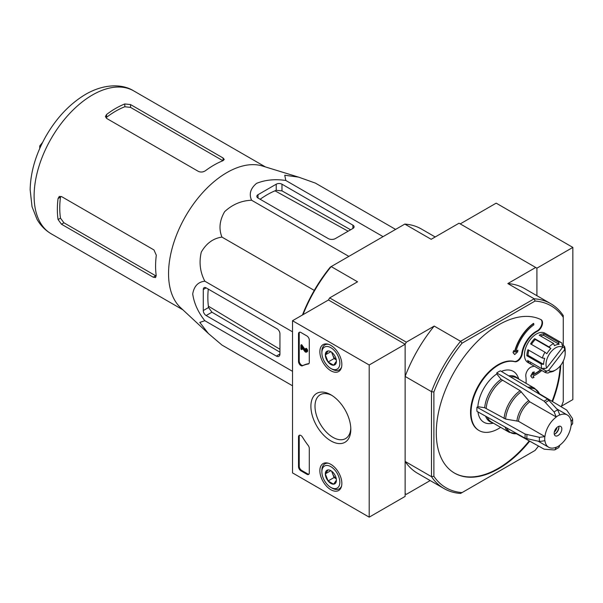 <?xml version="1.0" encoding="UTF-8"?>
<svg xmlns="http://www.w3.org/2000/svg" width="603" height="603" viewBox="0 0 603 603"><rect width="100%" height="100%" fill="white"/><g stroke="black" fill="none" stroke-linecap="round" stroke-linejoin="round"><path stroke-width="0.9" d="M548.549 370.476L564.544 349.778A13.552 7.824 -60 0 1 565.184 353.373A13.552 7.824 -60 0 1 555.597 369.971A13.552 7.824 -60 0 1 548.549 370.476L546.31 371.116L542.723 369.044A15.248 8.804 120 0 1 542.308 368.704M553.441 371.214A16.944 9.784 -60 0 1 553.2 371.358A16.944 9.784 -60 0 1 552.861 371.554L554.338 370.702A15.248 8.804 -60 0 1 549.672 372.134L548.195 372.986A16.944 9.784 -60 0 1 544.735 372.194A16.944 9.784 -60 0 1 544.494 372.051L546.733 371.395A15.248 8.804 -60 0 1 546.31 371.116M553.2 371.358L555.597 369.971M564.544 349.778L564.385 347.743A15.248 8.804 -60 0 1 564.596 348.285L564.438 346.243A16.944 9.784 -60 0 1 565.184 350.607L565.184 353.373M292.523 385.792L221.949 345.052L208.374 333.512L199.781 322.417L204.839 320.713C198.131 312.271 194.083 303.354 192.711 293.963C194.06 286.154 198.101 281.903 204.839 281.202C200.09 272.179 198.9 262.493 201.266 252.144C206.339 243.341 213.236 238.328 221.949 237.1C218.655 228.929 219.552 220.449 224.64 211.661C232.441 204.432 241.419 200.626 251.587 200.234C248.82 194.083 250.479 188.453 256.561 183.357C265.335 179.845 275.089 178.887 285.799 180.478L284.752 175.239L298.651 177.139L315.437 183.124L395.591 229.404M208.103 333.255L180.576 307.666A82.505 47.637 -60 0 1 178.398 230.504A82.505 47.637 -60 0 1 241.991 166.164A82.505 47.637 -60 0 1 262.373 165.991L298.153 176.988M279.943 353.999L279.943 333.798A4.063 2.344 -120 0 0 277.071 328.823L206.143 287.872A4.063 2.344 -120 0 0 204.116 287.676A4.063 2.344 -120 0 0 203.271 289.538L203.271 310.56A4.063 2.344 -120 0 0 206.143 315.542L276.347 356.072A5.08 2.932 -120 0 0 278.887 356.328A5.08 2.932 -120 0 0 279.943 353.999L276.347 356.072M208.269 289.101A83.817 48.391 120 0 0 208.563 307.507L211.932 312.203L279.943 352.182M335.411 238.562L352.898 228.462A4.063 2.344 0 0 0 354.089 226.803A4.063 2.344 0 0 0 352.898 225.145L281.978 184.194A4.063 2.344 0 0 0 276.227 184.194L258.016 194.709A4.063 2.344 0 0 0 256.825 196.367A4.063 2.344 0 0 0 258.016 198.033L328.22 238.562A5.08 2.932 0 0 0 335.411 238.562M350.607 229.781L281.978 190.872L276.227 190.307A83.817 48.391 120 0 0 260.142 199.254M433.881 476.302L431.484 476.664A106.739 61.627 -60 0 0 444.012 488.551A106.739 61.627 -60 0 0 460.571 493.45L462.079 492.583A105.043 60.647 -60 0 1 433.881 476.302L433.881 392.018L431.484 391.656L431.484 476.664L405.133 461.446L405.133 493.646L406.332 494.332L430.173 480.568M433.881 392.018A105.043 60.647 -60 0 1 462.079 343.182L460.571 341.29A106.739 61.627 -60 0 0 431.484 391.656L405.133 376.438L405.133 344.245L328.462 299.977L405.133 344.245L369.194 364.996L369.194 517.155L292.523 472.895L292.523 320.728L369.194 364.996M557.994 435.539A5.419 3.128 -60 0 1 555.288 435.811A5.419 3.128 -60 0 1 555.288 429.555A5.419 3.128 -60 0 1 560.707 426.419A5.419 3.128 -60 0 1 561.536 430.768A5.419 3.128 -60 0 1 557.994 435.539M556.2 417.08A18.633 10.756 -60 0 0 544.939 436.58L539.474 437.333L525.153 434.07L476.965 407.213L477.862 406.693L484.699 407.741A25.869 14.932 -60 0 1 501.101 379.325L520.155 390.699L529.743 401.802L556.2 416.952A18.783 10.846 -60 0 1 559.795 414.879L557.715 409.897L547.728 399.118L500.369 370.822A30.663 17.706 -60 0 0 496.782 372.895L496.782 373.935L501.101 379.325M476.965 407.213A30.663 17.706 -60 0 0 476.965 411.359L525.153 438.223L539.474 441.486L544.939 440.725A18.633 10.756 -60 0 0 548.677 447.253L538.238 441.23M554.979 449.785L558.868 447.547L559.795 445.278A18.783 10.846 -60 0 1 556.2 447.351L556.2 447.23A18.633 10.756 -60 0 1 548.677 447.253M559.795 445.278L559.795 445.15A18.633 10.756 -60 0 0 571.049 425.658L572.639 423.653M539.459 393.782L566.707 410.078L572.36 418.346L572.646 419.168L571.049 421.505A18.633 10.756 -60 0 0 567.31 414.977L556.87 408.947M559.795 414.879L559.795 415.007A18.633 10.756 -60 0 1 567.31 414.977M556.2 447.351L554.971 449.778L554.119 449.944L544.132 449.182L516.394 433.73M544.939 436.58L518.482 421.301L505.593 419.062A24.957 14.412 -60 0 1 521.354 391.762M484.699 407.741L505.593 419.062M496.782 372.895L544.132 401.191L554.119 411.97L556.2 416.952M496.782 373.935A29.396 16.974 120 0 0 477.862 406.693M518.874 379.181L517.992 377.033A29.396 16.974 120 0 0 501.364 371.41M477.975 411.924A29.396 16.974 120 0 0 491.159 423.517L493.458 423.2M544.735 372.194L527.957 362.516A16.944 9.784 -60 0 1 527.957 342.949A16.944 9.784 -60 0 1 544.901 333.165L561.672 342.851A16.944 9.784 -60 0 1 561.913 343.001L562.071 345.037A15.248 8.804 -60 0 1 562.486 345.315L562.652 347.343A13.552 7.824 -60 0 0 550.547 352.423A13.552 7.824 -60 0 0 546.65 368.041L562.652 347.343M500.641 427.346A38.969 22.499 120 0 1 479.091 430.557A38.969 22.499 120 0 1 477.606 388.279A38.969 22.499 120 0 1 514.728 361.71A6.776 3.912 120 0 0 522.258 353.803A20.329 11.736 120 0 1 537.394 331.273A6.776 3.912 120 0 0 542.082 325.341A6.776 3.912 120 0 0 541.102 319.703A6.776 3.912 120 0 0 540.981 319.635A88.098 50.863 120 0 0 453.727 372.782A88.098 50.863 120 0 0 454.526 473.106A88.098 50.863 120 0 0 529.705 441.147M552.536 401.606A88.098 50.863 120 0 0 560.76 365.26M526.05 383.327A38.969 22.499 120 0 0 525.831 376.4A6.776 3.912 120 0 1 532.034 366.737A20.329 11.736 120 0 0 534.168 366.096M462.079 492.583L535.072 450.441A105.043 60.647 -60 0 0 538.517 446.054M563.27 361.122L563.27 401.598A105.043 60.647 -60 0 1 561.197 406.784M462.079 343.182L535.072 301.04A105.043 60.647 -60 0 1 563.27 317.321L563.27 345.564M515.874 351.7L517.932 350.17L515.761 352.167A30.497 17.608 120 0 1 533.859 324.836L533.723 323.54A32.193 18.587 120 0 0 514.728 351.971L513.681 350.592L513.281 352.725L514.683 354.587L517.608 351.911L517.932 350.17M514.683 354.587L513.04 352.589L513.681 350.592M533.723 323.54L533.489 323.396A32.193 18.587 120 0 0 514.517 351.7M537.394 331.273L536.919 331.002A6.776 3.912 120 0 0 541.6 325.062A6.776 3.912 120 0 0 540.627 319.424M454.285 472.963A88.098 50.863 120 0 0 529.223 440.876M552.062 401.319A88.098 50.863 120 0 0 560.225 365.931M514.728 361.71L514.246 361.431A38.969 22.499 120 0 0 477.124 388A38.969 22.499 120 0 0 478.616 430.278A38.969 22.499 120 0 0 478.85 430.414M514.246 361.431A6.776 3.912 120 0 0 521.776 353.524A20.329 11.736 120 0 1 536.919 331.002M533.067 372.368L530.964 376.121L532.132 377.847L530.723 375.978L532.826 372.224L534.409 371.968L532.826 372.224M533.014 374.463A30.497 17.608 120 0 0 540.544 369.782M561.453 406.158L572.85 399.578L572.85 247.411L536.911 268.162L536.911 295.696L536.911 268.162L459.041 223.208L431.16 239.301L404.801 224.09L331.19 266.586L357.541 281.805L329.66 297.905L328.462 299.977L292.523 320.728M535.713 267.468L507.832 283.568L534.183 298.786L460.571 341.29L434.213 326.072L406.332 342.172L405.133 344.245L405.133 496.412L369.194 517.155M406.332 342.172L329.66 297.905M302.985 314.691A106.739 61.627 120 0 1 331.19 266.586L330.301 267.099A105.043 60.647 120 0 0 302.472 314.985M435.193 236.971L421.361 228.982A106.739 61.627 120 0 0 404.801 224.09M434.213 326.072A106.739 61.627 120 0 0 405.133 376.438M405.133 461.446A106.739 61.627 120 0 0 417.653 473.34L444.012 488.551M535.072 301.04L534.183 298.786A106.739 61.627 -60 0 1 550.743 303.686L524.391 288.468A106.739 61.627 120 0 0 507.832 283.568M550.743 303.686A106.739 61.627 -60 0 1 563.27 315.573L563.27 317.321M532.366 377.983L534.017 377.493L532.969 376.114A32.193 18.587 120 0 0 541.78 370.498M534.409 371.968L532.841 374.764A30.497 17.608 120 0 0 540.785 369.918M546.65 368.041L544.419 368.689A15.248 8.804 -60 0 1 544.207 368.147L541.969 368.802A16.944 9.784 -60 0 1 541.23 364.039L526.849 355.74A16.944 9.784 120 0 1 527.949 349.717L542.323 358.024A16.944 9.784 -60 0 1 544.976 352.212L530.602 343.914A16.944 9.784 120 0 1 534.68 338.645L535.321 339.474A15.248 8.804 120 0 0 531.454 344.403M544.976 352.212L546.823 353.735A15.248 8.804 -60 0 1 550.893 348.466L549.054 346.944A16.944 9.784 -60 0 1 553.546 343.499L554.466 345.73A15.248 8.804 -60 0 1 559.132 344.298L558.212 342.067A16.944 9.784 -60 0 1 561.672 342.851M542.323 358.024L544.713 358.348A15.248 8.804 -60 0 0 543.62 364.363L541.23 364.039M544.494 372.051L530.112 363.752A16.944 9.784 120 0 1 527.587 360.504L541.969 368.802M549.054 346.944L534.68 338.645M553.546 343.499L539.172 335.2A16.944 9.784 120 0 1 543.838 333.768L543.559 335.306A15.248 8.804 120 0 0 540.499 335.961M558.212 342.067L543.838 333.768M564.438 346.243L562.056 344.871M559.132 344.298L543.559 335.306M564.385 347.743L562.599 346.717M531.07 362.516L530.112 363.752M546.733 371.395L542.15 368.75M544.419 368.689L543.733 368.29M528.854 350.245A15.248 8.804 120 0 0 528.047 355.371L526.849 355.74M543.62 364.363L528.047 355.371M550.893 348.466L535.321 339.474M558.853 426.306A5.419 3.128 -60 0 1 558.951 427.241A5.419 3.128 -60 0 1 555.122 433.881A5.419 3.128 -60 0 1 554.263 434.266M558.936 426.856A6.437 3.716 -60 0 1 554.775 434.062M556.999 427.414A5.419 3.128 -60 0 1 554.293 432.11M274.991 190.812L348.112 231.228M279.943 349.295L208.382 306.181M153.237 277.199L155.574 277.568L156.2 275.488A82.505 47.637 -60 0 1 156.305 255.235L153.961 249.944L61.476 196.548L59.275 196.45L58.069 198.515A82.505 47.637 120 0 0 58.069 219.545L60.496 218.143L63.926 222.801L155.695 275.782L153.237 277.199L61.476 224.218L58.069 219.545M106.595 114.472A82.505 47.637 120 0 1 124.806 103.957L130.557 104.568L130.557 107.402L124.806 106.761A79.121 45.677 120 0 0 106.595 117.276L106.595 114.472L105.404 116.545L106.595 118.407L198.357 171.38C200.776 172.435 203.173 172.194 205.548 170.649A82.505 47.637 -60 0 1 223.042 160.677L224.233 159.426L223.042 157.963L130.557 104.568M58.069 198.515L60.496 197.113A79.121 45.677 120 0 0 60.496 218.143M222.914 160.722L130.557 107.402M39.745 148.474L39.745 145.941L40.65 146.461M42.625 142.353L39.745 145.941M204.839 320.713L292.523 371.335M204.839 281.202L292.523 331.823M221.949 237.1L314.276 290.405M251.587 200.234L348.851 256.388M285.799 180.478L383.071 236.632M543.175 368.448L542.723 369.044M300.905 332.487L306.897 335.946A3.392 1.96 60 0 1 309.294 340.092L309.294 362.328A3.392 1.96 60 0 1 308.593 363.88A3.392 1.96 60 0 1 308.193 364.016A59.298 34.235 60 0 0 302.525 365.787A3.392 1.96 60 0 1 299.94 364.792A3.392 1.96 60 0 1 298.515 361.431L298.515 333.866A3.392 1.96 60 0 1 299.216 332.321A3.392 1.96 60 0 1 300.905 332.487M298.515 466.669L298.515 436.896A3.392 1.96 60 0 1 299.216 435.343A3.392 1.96 60 0 1 302.525 437.175A59.298 34.235 60 0 0 308.193 445.481A3.392 1.96 60 0 1 309.294 448.451L309.294 472.895A3.392 1.96 60 0 1 308.593 474.44A3.392 1.96 60 0 1 306.897 474.275L300.905 470.815A3.392 1.96 60 0 1 298.515 466.669L299.231 466.255L299.231 436.482A3.392 1.96 60 0 1 299.608 435.2M330.859 440.883A28.228 16.296 60 0 1 310.899 406.309A28.228 16.296 60 0 1 330.859 394.784A28.228 16.296 60 0 1 350.818 429.359A28.228 16.296 60 0 1 330.859 440.883M330.859 370.77A15.542 8.977 60 0 1 320.675 356.984A15.542 8.977 60 0 1 323.185 344.562A15.542 8.977 60 0 1 338.63 353.592A15.542 8.977 60 0 1 338.728 371.478A15.542 8.977 60 0 1 330.859 370.77M330.859 489.734A15.542 8.977 60 0 1 320.675 475.948A15.542 8.977 60 0 1 323.185 463.526A15.542 8.977 60 0 1 338.63 472.556A15.542 8.977 60 0 1 338.728 490.45A15.542 8.977 60 0 1 330.859 489.734M350.788 428.13A25.326 14.623 60 0 1 345.572 438.585A25.326 14.623 60 0 1 332.909 437.333A25.326 14.623 60 0 1 316.364 415.015A25.326 14.623 60 0 1 320.246 394.716A25.326 14.623 60 0 1 331.914 395.425M308.909 474.169A3.392 1.96 60 0 1 307.613 473.86L301.628 470.4A3.392 1.96 60 0 1 299.231 466.255M299.608 332.178A3.392 1.96 60 0 0 299.231 333.451L299.231 361.016A3.392 1.96 60 0 0 300.663 364.37A3.392 1.96 60 0 0 303.249 365.373A59.298 34.235 60 0 1 308.909 363.601L308.193 364.016M302.344 348.082L302.344 349.19L301.628 349.604L300.905 349.19L300.905 345.074L305.126 350.916L305.842 350.501A1.018 0.588 60 0 0 306.181 350.795M305.842 350.501L301.628 344.66L300.905 345.074M306.475 352.137L307.198 351.722A2.035 1.176 60 0 0 307.507 350.094A2.035 1.176 60 0 0 306.181 348.308L305.457 348.722A2.035 1.176 60 0 1 306.791 350.509A2.035 1.176 60 0 1 306.475 352.137A2.035 1.176 60 0 1 304.741 351.406L301.628 347.087L301.628 349.604M305.126 350.916A1.018 0.588 60 0 0 305.97 351.263A1.018 0.588 60 0 0 306.12 350.449A1.018 0.588 60 0 0 305.457 349.552L305.457 348.722M336.391 361.272A7.824 4.515 60 0 1 333.625 365.207A7.824 4.515 60 0 1 328.092 362.011L325.326 354.881L328.092 350.946A7.824 4.515 60 0 1 330.859 351.685A7.824 4.515 60 0 1 333.625 354.142A7.824 4.515 60 0 1 336.391 361.272L333.625 365.207L328.092 362.011A7.824 4.515 60 0 1 325.326 354.881A7.824 4.515 60 0 1 328.092 350.946M339.843 363.262A12.708 7.334 60 0 1 330.859 368.456A12.708 7.334 60 0 1 321.874 352.891A12.708 7.334 60 0 1 330.859 347.705A12.708 7.334 60 0 1 339.843 363.262M341.584 367.031A14.404 8.314 60 0 1 339.255 369.858A14.404 8.314 60 0 1 332.057 369.142L330.859 368.456M321.874 352.891L321.874 351.504A14.404 8.314 60 0 1 324.851 344.916A14.404 8.314 60 0 1 328.469 344.313M336.248 359.765A6.776 3.912 60 0 1 332.698 354.986L334.077 358.551L336.255 359.81M331.605 352.182L332.698 354.986A6.776 3.912 60 0 1 332.095 352.559M330.798 351.722L325.326 354.881M334.077 358.551L328.092 362.011M336.391 480.237A7.824 4.515 60 0 1 333.625 484.171A7.824 4.515 60 0 1 328.092 480.975L325.326 473.845L328.092 469.91A7.824 4.515 60 0 1 330.859 470.657A7.824 4.515 60 0 1 333.625 473.106A7.824 4.515 60 0 1 336.391 480.237L333.625 484.171L328.092 480.975A7.824 4.515 60 0 1 325.326 473.845A7.824 4.515 60 0 1 328.092 469.91M339.843 482.227A12.708 7.334 60 0 1 330.859 487.42A12.708 7.334 60 0 1 321.874 471.855A12.708 7.334 60 0 1 330.859 466.669A12.708 7.334 60 0 1 339.843 482.227M341.584 485.995A14.404 8.314 60 0 1 339.255 488.822A14.404 8.314 60 0 1 332.057 488.106L330.859 487.42M321.874 471.855L321.874 470.476A14.404 8.314 60 0 1 324.851 463.88A14.404 8.314 60 0 1 328.469 463.277M336.248 478.729A6.776 3.912 60 0 1 332.698 473.958L334.077 477.523L336.255 478.774M331.605 471.147L332.698 473.958A6.776 3.912 60 0 1 332.095 471.531M330.798 470.687L325.326 473.845M334.077 477.523L328.092 480.975M572.85 247.411L496.179 203.151L460.24 223.894M206.143 315.542L211.932 312.203M203.271 310.56L208.563 307.507M203.271 289.538L206.151 287.872M258.016 194.709L258.016 198.033M276.227 184.194L276.227 190.307M281.978 184.194L281.978 190.872M352.898 225.145L352.898 228.462M544.833 440.793A18.783 10.846 -60 0 1 544.833 436.64M571.154 421.444A18.783 10.846 -60 0 1 571.154 425.59M518.482 421.301A18.633 10.756 -60 0 1 529.743 401.802M516.959 420.796A19.092 11.02 -60 0 1 528.545 400.739M529.63 388.302A24.957 14.412 -60 0 1 539.64 394.211L534.657 388.302L516.801 377.991A25.416 14.676 -60 0 0 510.553 376.905M516.967 433.655L516.854 433.67A24.957 14.412 -60 0 1 506.731 427.957M527.934 387.292A25.416 14.676 -60 0 1 534.657 388.302M504.078 418.557A25.416 14.676 -60 0 1 520.155 390.699M516.854 433.67L509.249 432.313A25.416 14.676 -60 0 1 505.005 426.992M486.214 408.246A25.416 14.676 -60 0 1 502.299 380.387M509.249 432.313L491.392 422.01A25.416 14.676 -60 0 1 487.33 417.14M508.864 375.895A25.869 14.932 -60 0 1 518.015 378.692M492.606 422.711A25.869 14.932 -60 0 1 485.611 416.176M522.258 353.803L521.776 353.524M544.132 401.191A29.494 17.027 -60 0 1 547.728 399.118M545.587 402.427A29.019 16.756 -60 0 1 549.182 400.347M554.119 411.97A23.396 13.507 -60 0 1 557.715 409.897M525.153 438.223A29.494 17.027 -60 0 1 525.153 434.07M526.947 438.871A29.019 16.756 -60 0 1 526.947 434.718M539.474 441.486A23.396 13.507 -60 0 1 539.474 437.333M51.202 233.798A82.505 47.637 -60 0 1 51.202 138.524A82.505 47.637 -60 0 1 133.715 90.887C122.454 83.772 104.01 83.568 85.385 94.475C69.744 103.897 56.629 117.751 46.032 136.029C35.856 153.976 30.565 171.878 30.15 189.741L32.034 206.701L37.017 219.319C40.514 225.462 45.248 230.286 51.202 233.798L182.92 309.836M61.476 224.218L63.926 222.801M124.806 103.957L124.806 106.761M223.042 157.963L223.042 160.677M299.231 436.482L298.515 436.896M307.613 473.86L306.897 474.275M301.628 470.4L300.905 470.815M303.249 365.373L302.525 365.787M299.231 361.016L298.515 361.431M299.231 333.451L298.515 333.866M479.091 430.557L478.616 430.278M572.662 423.66L572.654 419.168M265.426 166.933L133.715 90.887M339.255 369.858L340.981 368.863M324.851 344.916L326.585 343.914M339.255 488.822L340.981 487.827M324.851 463.88L326.585 462.885"/></g></svg>
